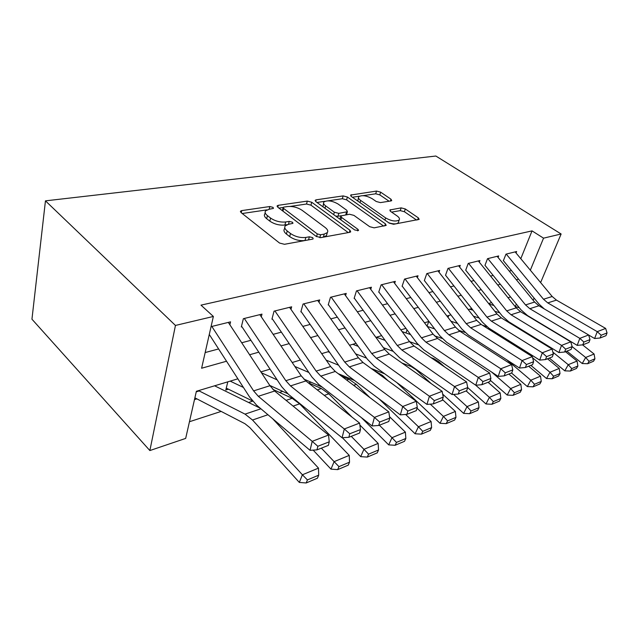 <?xml version="1.0" encoding="UTF-8"?>
<svg xmlns="http://www.w3.org/2000/svg" width="639" height="639" viewBox="0 0 639 639"><rect width="100%" height="100%" fill="white"/><g stroke="black" fill="none" stroke-linecap="round" stroke-linejoin="round"><path stroke-width="0.96" d="M273.037 207.371L269.802 206.533L241.75 210.598L240.56 211.126L241.087 212.619L279.531 243.044L284.467 244.298L312.471 239.162L313.174 238.818L312.711 237.652L309.372 236.797L305.833 237.436C300.362 238.012 295.25 236.702 290.481 233.499L287.223 230.975C284.842 229.042 284.187 227.332 285.266 225.847L288.676 224.257L292.95 223.338L292.518 222.236L289.235 221.39L285.689 221.965C280.225 222.46 275.185 221.166 270.577 218.075L267.429 215.639C265.193 213.825 264.586 212.22 265.608 210.83L269.139 209.265L273.444 208.402L273.037 207.371M308.885 239.817L305.003 240.512L305.833 237.436M390.996 200.942L391.739 200.598L390.988 199.208L380.636 192.155L376.547 191.069L350.579 195.079L351.266 196.461L389.247 223.139L393.6 224.273L419.176 219.369L418.353 217.859L405.31 208.969L401.14 207.867L389.854 209.983L390.621 211.453L397.075 215.918C399.231 217.476 399.934 218.826 399.183 219.968C395.98 221.845 391.467 221.158 385.629 217.923L360.644 200.43C358.671 198.985 358.04 197.747 358.759 196.708C361.97 194.895 366.435 195.55 372.162 198.681L376.243 201.501L380.437 202.603L390.996 200.942M520.793 258.699L532.039 230.879L543.549 238.163L561.13 233.994L435.846 156.028L45.449 200.854L31.95 319.196L149.861 450.559L185.669 438.41L196.373 391.276L237.86 378.815M532.039 230.879L200.989 305.138L213.37 316.457L175.453 325.443L45.449 200.854M311.736 202.259L307.303 201.101L278.284 205.311L277.222 205.774L277.805 207.236L316.185 236.398L320.922 237.612L349.805 232.308L350.699 231.877L349.972 230.264L311.736 202.259L310.953 205.167L306.528 204.017L290.242 206.421M316.185 199.815L343.151 195.909L347.408 197.028L385.421 223.834L386.196 225.391L374.134 227.843L369.677 226.685L353.918 215.383L349.501 214.241L340.883 215.926L341.577 217.444L358.032 229.401L358.543 230.519L354.757 229.992L315.882 201.652L315.243 200.231L316.185 199.815L315.722 201.525M227.676 382.386L225.807 389.998L228.371 389.207M229.864 324.756L230.559 321.848L211.054 326.641M261.295 316.816L261.99 314.116L243.355 318.701L241.326 326.952M290.961 309.34L291.656 306.824L274.059 311.153L271.934 319.204M319.005 302.287L319.692 299.931L303.054 304.02L300.849 311.888M345.563 295.625L346.234 293.413L330.483 297.279L328.206 304.963M370.74 289.307L371.411 287.223L356.466 290.897L354.126 298.405M394.646 283.325L395.301 281.352L381.116 284.834L378.719 292.183M417.371 277.638L418.018 275.76L404.527 279.083L402.091 286.272M439.009 272.23L439.648 270.449L426.796 273.604L424.328 280.641M459.625 267.078L460.256 265.385L448.003 268.396L445.511 275.281M479.298 262.166L479.913 260.552L468.227 263.42L465.703 270.177L502.238 315.946L508.732 321.76L558.917 352.552L561.529 345.395L570.787 341.833L520.561 311.688L511.056 314.755L561.529 345.395L565.675 349.158L564.62 352.017L571.082 349.461L572.145 346.618L565.675 349.158M498.093 257.477L498.692 255.935L487.525 258.675L484.985 265.297M205.167 352.552L218.618 348.95M241.71 342.768L250.919 340.299M273.149 334.349L281.376 332.144M302.798 326.409L310.139 324.444M330.81 318.901L337.344 317.152M357.313 311.808L363.12 310.25M382.434 305.075L387.569 303.701M406.268 298.693L410.797 297.478M428.913 292.63L432.899 291.56M450.463 286.855L453.938 285.929M470.991 281.36L474.002 280.553M490.568 276.112L493.156 275.425M509.259 271.112L511.456 270.521M503.412 260.632L505.968 254.146L516.647 251.518L516.056 253.004M189.456 421.732L221.134 411.42M248.579 402.49L252.645 401.164M279.491 392.426L282.71 391.38M308.661 382.937L310.969 382.186M194.48 399.623L196.86 398.888M199.208 390.948L196.245 391.843M383.919 339.964L384.199 339.133M405.973 332.967L407.059 329.868M427.052 326.186L428.577 321.96M448.035 317.463L448.602 315.938M533.15 300.258L534.076 298.062M540.618 282.566L561.13 233.994M530.33 270.185L543.549 238.163M213.37 316.457L201.605 368.24L226.533 361.235M249.601 354.749L258.787 352.169M280.984 345.931L289.187 343.622M310.578 337.616L317.895 335.555M338.526 329.756L345.036 327.927M364.957 322.328L370.748 320.706M390.006 315.291L395.126 313.853M413.768 308.613L418.281 307.343M436.333 302.271L440.303 301.153M457.812 296.232L461.27 295.258M478.26 290.489L481.255 289.643M497.757 285.01L500.329 284.283M516.36 279.778L518.556 279.163M175.453 325.443L149.861 450.559M510.569 296.927L508.005 297.694M491.607 302.614L488.619 303.517M471.734 308.589L468.291 309.619M450.878 314.851L446.933 316.033M428.969 321.425L424.472 322.775M405.925 328.35L400.821 329.884M381.651 335.643L375.884 337.368M356.043 343.327L349.549 345.276M328.989 351.45L321.697 353.647M300.378 360.045L292.191 362.505M270.049 369.15L260.88 371.906M515.306 306.568L516.344 304.06M265.161 212.651L264.865 213.865C263.843 215.263 264.45 216.877 266.679 218.698L267.429 215.639M287.135 224.648L284.906 225.016C279.451 225.527 274.419 224.233 269.818 221.134L266.679 218.698M284.786 227.7L284.475 228.914C283.397 230.399 284.051 232.117 286.424 234.058L287.223 230.975M305.003 240.512C299.539 241.095 294.427 239.793 289.675 236.59L286.424 234.058M266.966 209.856L242.213 213.514M348.247 232.596L310.953 205.167M283.165 207.467L278.923 208.09M283.94 207.084L283.205 207.403L283.62 208.434L317.295 233.922L320.594 234.769L324.221 234.114L327.296 232.628C328.334 231.126 327.615 229.409 325.131 227.468L302.143 210.327C297.646 207.387 292.79 206.125 287.574 206.541L283.94 207.084M283.109 207.771L282.342 210.686M326.912 233.994L326.441 235.639L323.366 237.141L320.514 237.66M317 202.467L324.884 201.301M328.15 200.822L342.344 198.729L343.151 195.909M383.672 226.094L346.602 199.839L342.344 198.729M340.755 216.373L339.908 219.169M337.999 203.969C332.072 200.678 327.36 200.023 323.869 202.012C323.102 203.098 323.685 204.384 325.626 205.854L334.357 212.204L338.806 213.362L347.408 211.701L346.713 210.223L337.999 203.969M323.542 203.194L323.007 206.844M335.659 216.07L337.975 216.262L338.806 213.362M341.082 215.75L337.975 216.262M346.378 214.752L346.697 214.153M358.463 197.707L357.776 201.029M388.712 222.763C393.392 224.249 396.579 224.257 398.273 222.779L398.584 221.805M416.588 220.056L404.415 211.725L400.254 210.63L391.563 212.108M389.095 201.237L379.798 194.879L375.708 193.801L363.112 195.662M359.366 196.213L352.385 197.243M194.887 397.841L244.929 423.697L249.881 427.659L299.332 482.429L302.383 474.785L252.509 420.023L245.041 414.12L198.553 390.621M260.209 408.193L214.592 385.804M307.423 479.921L306.185 482.972L317.439 478.204L318.685 475.176L307.423 479.921L302.383 474.785L318.502 468.115L272.621 418.689M318.502 468.115L318.685 475.176M306.185 482.972L299.332 482.429M228.315 322.399L269.962 385.708L274.65 391.02L328.518 435.055L312.199 441.333L317.855 446.278L316.984 449.88L328.374 445.375L329.261 441.813L317.855 446.278M211.836 326.449L253.611 390.876L258.3 396.292L312.199 441.333L310.051 450.335L256.527 405.078L249.553 396.955L209.608 334.972M310.051 450.335L316.984 449.88M329.261 441.813L328.518 435.055M226.262 388.137L252.461 400.941M313.166 450.128L330.97 469.13L334.117 461.646L321.353 448.147M243.419 387.442L230.176 381.124M338.958 466.638L337.688 469.625L348.255 465.152L349.533 462.181L338.958 466.638L334.117 461.646L349.245 455.383L299.659 403.84L292.183 398.313L272.837 389.343M349.245 455.383L349.533 462.181M337.688 469.625L330.97 469.13M269.77 385.413L287.67 393.672M342.368 437.739L360.708 456.637L363.926 449.305L351.234 436.341M277.166 379.885L261.463 372.785M352.073 417.187L328.837 393.832L321.377 388.528L308.078 382.673M368.583 454.161L367.281 457.085L377.226 452.875L378.536 449.968L368.583 454.161L363.926 449.305L378.16 443.41L359.853 425.007M378.16 443.41L378.536 449.968M367.281 457.085L360.708 456.637M303.765 379.023L322.152 387.09M361.418 417.65L388.696 444.872L391.979 437.691L379.374 425.223M308.829 372.457L294.867 366.466M370.149 397.785L356.394 384.374L348.95 379.286L341.522 376.179M396.468 442.412L395.142 445.279L404.511 441.309L405.845 438.466L396.468 442.412L391.979 437.691L405.39 432.14L389.526 416.668M405.39 432.14L405.845 438.466M395.142 445.279L388.696 444.872M338.223 373.679L354.509 380.493M379.207 399.008L415.094 433.777L418.425 426.74L405.629 414.455M338.598 365.204L326.202 360.132M388.065 380.756L382.449 375.436L372.841 369.661M329.644 352.385L328.031 351.738M422.762 431.341L421.413 434.153L430.263 430.406L431.613 427.611L422.762 431.341L418.425 426.74L431.085 421.5L417.027 408.185M431.085 421.5L431.613 427.611M421.413 434.153L415.094 433.777M259.825 314.652L301.209 375.836L305.873 380.948L359.605 423.09L344.309 428.977L349.765 433.777L348.854 437.284L359.533 433.066L360.46 429.584L349.765 433.777M244.306 318.47L285.825 380.7L290.497 385.908L344.309 428.977L342.057 437.755L288.62 394.479L281.663 386.667L241.957 326.785M342.057 437.755L348.854 437.284M360.46 429.584L359.605 423.09M289.571 307.335L330.635 366.53L335.275 371.459L388.792 411.859L374.422 417.387L379.694 422.044L378.751 425.47L388.784 421.5L389.742 418.106L379.694 422.044M274.914 310.945L316.137 371.115L320.794 376.131L374.422 417.387L372.098 425.957L318.829 384.494L311.904 376.97L272.47 319.069M372.098 425.957L378.751 425.47M389.742 418.106L388.792 411.859M317.687 300.426L358.407 357.752L363.024 362.513L416.261 401.292L402.73 406.5L407.834 411.013L406.859 414.36L416.309 410.629L417.283 407.315L407.834 411.013M303.821 303.837L344.725 362.081L349.349 366.922L402.73 406.5L400.333 414.863L347.304 375.085L340.427 367.824L301.288 311.776M400.333 414.863L406.859 414.36M417.283 407.315L416.261 401.292M344.301 293.884L384.662 349.453L389.239 354.054L442.14 391.332L429.392 396.244L434.328 400.629L433.33 403.896L442.236 400.381L443.234 397.138L434.328 400.629M331.17 297.111L371.722 353.543L376.315 358.223L429.392 396.244L426.94 404.407L374.206 366.203L367.369 359.19L328.566 304.875M426.94 404.407L433.33 403.896M443.234 397.138L442.14 391.332M371.163 368.439L384.846 373.903M396.795 382.569L440.031 423.29L443.402 416.396L430.279 404.144M366.634 358.159L355.643 353.854M358.191 346.346L352.832 344.293M447.588 420.885L446.23 423.641L454.593 420.095L455.958 417.363L447.588 420.885L443.402 416.396L455.375 411.444L442.492 399.567M455.375 411.444L455.958 417.363M446.23 423.641L440.031 423.29M369.534 287.686L409.511 341.601L414.056 346.042L466.582 381.93L454.537 386.563L459.321 390.836L458.307 394.031L466.718 390.709L467.732 387.538L459.321 390.836M357.081 290.745L397.258 345.475L401.819 349.996L454.537 386.563L452.037 394.551L399.655 357.792L392.865 351.011L354.421 298.333M452.037 394.551L458.307 394.031M467.732 387.538L466.582 381.93M402.019 363.056L411.069 366.522L415.949 369.622L431.213 383.632M442.675 394.151L463.626 413.377L467.021 406.62L453.618 394.415M393.097 351.322L383.368 347.68M385.125 340.403L376.427 337.208M471.079 410.989L469.705 413.689L477.629 410.334L479.002 407.65L471.079 410.989L467.021 406.62L478.363 401.923L466.143 390.932M478.363 401.923L479.002 407.65M469.705 413.689L463.626 413.377M393.488 281.791L433.074 334.149L437.579 338.454L489.69 373.04L478.291 377.425L482.932 381.579L481.91 384.702L489.865 381.555L490.896 378.464L482.932 381.579M381.667 284.698L421.444 337.823L425.973 342.2L478.291 377.425L475.759 385.229L423.769 349.829L417.027 343.263L378.951 292.127M475.759 385.229L481.91 384.702M490.896 378.464L489.69 373.04M430.974 357.608L433.873 358.671L438.721 361.666L444.552 366.882M467.708 387.617L485.983 403.976L489.402 397.354L475.736 385.213M418.202 344.748L409.527 341.625M410.573 334.588L402.099 331.593M493.324 401.619L491.95 404.263L499.458 401.084L500.84 398.456L493.324 401.619L489.402 397.354L500.161 392.897L488.052 382.274M500.161 392.897L500.84 398.456M491.95 404.263L485.983 403.976M416.269 276.192L455.439 327.08L459.904 331.258L511.575 364.621L500.776 368.775L505.281 372.825L504.251 375.876L511.791 372.896L512.829 369.869L505.281 372.825M405.022 278.955L444.401 330.571L448.882 334.812L500.776 368.775L498.212 376.403L446.637 342.272L439.959 335.914L402.258 286.224M498.212 376.403L504.251 375.876M512.829 369.869L511.575 364.621M490.297 380.269L507.198 395.062L510.633 388.56L491.543 371.994M442.1 338.43L434.44 335.779M434.656 328.917L427.195 326.377M514.435 392.729L513.053 395.325L520.186 392.298L521.568 389.726L514.435 392.729L510.633 388.56L520.849 384.335L508.868 374.047M520.849 384.335L521.568 389.726M513.053 395.325L507.198 395.062M437.947 270.864L476.702 320.363L481.127 324.404L532.327 356.634L522.087 360.572L526.464 364.526L525.426 367.505L532.575 364.685L533.621 361.722L526.464 364.526M427.235 273.5L466.206 323.677L470.647 327.791L522.087 360.572L519.499 368.04L468.371 335.092L461.757 328.925L424.44 280.617M519.499 368.04L525.426 367.505M533.621 361.722L532.327 356.634M511.496 373.008L527.359 386.587L530.801 380.213L506.959 359.965M464.896 332.376L458.506 330.243M457.484 323.398L450.95 321.249M534.492 384.279L533.102 386.827L539.883 383.951L541.273 381.427L534.492 384.279L530.801 380.213L540.514 376.187L528.661 366.227M540.514 376.187L541.273 381.427M533.102 386.827L527.359 386.587M458.602 265.784L496.942 313.965L501.319 317.895L552.04 349.046L542.311 352.792L546.569 356.642L545.522 359.565L552.312 356.882L553.366 353.982L546.569 356.642M448.394 268.3L486.942 317.12L491.343 321.113L542.311 352.792L539.707 360.1L489.043 328.262L482.485 322.28L445.575 275.265M539.707 360.1L545.522 359.565M553.366 353.982L552.04 349.046M530.841 365.364L546.537 378.528L549.987 372.265L532.63 357.824M527.686 353.71L521.967 348.958M486.694 326.585L482.341 325.179M451.054 315.075L450.607 314.931M479.146 318.03L473.459 316.225M553.566 376.243L552.176 378.743L558.638 376.012L560.02 373.527L553.566 376.243L549.987 372.265L559.229 368.439L547.511 358.783M559.229 368.439L560.02 373.527M552.176 378.743L546.537 378.528M478.307 260.944L516.224 307.87L520.561 311.688M468.571 263.34L506.695 310.881L511.056 314.755M558.917 352.552L564.62 352.017M572.145 346.618L570.787 341.833M549.284 358.08L564.804 370.852L568.255 364.701L552.879 352.153M540.043 341.681L536.56 338.838M507.638 321.05L505.225 320.291M473.036 310.234L469.697 309.196M499.746 312.822L494.826 311.313M571.729 368.591L570.347 371.051L576.498 368.439L577.888 366.003L571.729 368.591L568.255 364.701L577.065 361.059L565.475 351.682M577.065 361.059L577.888 366.003M570.347 371.051L564.804 370.852M497.134 256.319L534.619 302.055L538.909 305.762L588.631 334.964L579.821 338.358L583.854 342.033L582.8 344.836L588.958 342.4L590.013 339.621L583.854 342.033M487.829 258.603L525.53 304.923L529.843 308.693L579.821 338.358L577.193 345.372L527.502 315.554L521.081 309.907L484.929 265.257M577.193 345.372L582.8 344.836M590.013 339.621L588.631 334.964M566.873 351.13L582.233 363.527L585.675 357.489L572.137 346.642M552.24 330.698L550.73 329.492M527.894 315.794L526.895 315.49M493.915 305.514L489.035 304.036M519.347 307.774L515.13 306.512M589.054 361.299L587.664 363.711L593.543 361.219L594.925 358.822L589.054 361.299L585.675 357.489L594.086 354.014L582.56 344.86M594.086 354.014L594.925 358.822M587.664 363.711L582.233 363.527M515.13 251.894L552.192 296.496L556.441 300.106L605.652 328.422L597.241 331.657L601.179 335.243L600.117 337.991L605.988 335.667L607.05 332.943L601.179 335.243M544.276 308.917L539.06 304.14L503.26 260.528M506.232 254.082L543.509 299.244L547.775 302.902L597.241 331.657L594.613 338.526L588.655 335.028M594.613 338.526L600.117 337.991M607.05 332.943L605.652 328.422M269.131 209.265L269.802 206.533M308.533 239.857L309.372 236.797M288.477 224.297L289.235 221.39M269.818 221.134L270.577 218.075M284.906 225.016L285.689 221.965M289.675 236.59L290.481 233.499M241.254 212.755L241.75 210.598M349.341 232.396L349.972 230.264M277.797 207.236L278.284 205.311M306.528 204.017L307.303 201.101M282.933 211.134L283.62 208.434M316.545 236.638L317.295 233.922M319.788 237.66L320.594 234.769M323.366 237.141L324.221 234.114M346.602 199.839L347.408 197.028M384.766 225.894L385.421 223.834M340.875 219.872L341.577 217.444M357.592 230.855L358.032 229.401M324.955 208.266L325.626 205.854M333.67 214.624L334.357 212.204M345.739 214.856L346.538 212.108M360.005 202.595L360.644 200.43M384.934 220.112L385.629 217.923M390.157 211.07L390.613 209.632M400.254 210.63L401.14 207.867M404.415 211.725L405.31 208.969M417.69 219.856L418.353 217.859M350.979 196.237L351.418 194.711M375.708 193.801L376.547 191.069M379.798 194.879L380.636 192.155M390.413 201.029L390.988 199.208M252.509 420.023L267.941 414.727M245.041 414.12L260.928 408.792M269.962 385.708L253.611 390.876M274.65 391.02L258.3 396.292M293.093 406.1L299.659 403.84M286.08 400.365L292.183 398.313M324.285 395.389L328.837 393.832M317.287 389.902L321.377 388.528M353.639 385.317L356.394 384.374M346.657 380.053L348.95 379.286M381.299 375.828L382.449 375.436M374.358 370.764L375.029 370.54M301.209 375.836L285.825 380.7M305.873 380.948L290.497 385.908M330.635 366.53L316.137 371.115M335.275 371.459L320.794 376.131M358.407 357.752L344.725 362.081M363.024 362.513L349.349 366.922M384.662 349.453L371.722 353.543M389.239 354.054L376.315 358.223M409.511 341.601L397.258 345.475M414.056 346.042L401.819 349.996M433.074 334.149L421.444 337.823M437.579 338.454L425.973 342.2M455.439 327.08L444.401 330.571M459.904 331.258L448.882 334.812M476.702 320.363L466.206 323.677M481.127 324.404L470.647 327.791M496.942 313.965L486.942 317.12M501.319 317.895L491.343 321.113M516.224 307.87L506.695 310.881M534.619 302.055L525.53 304.923M538.909 305.762L529.843 308.693M552.192 296.496L543.509 299.244M556.441 300.106L547.775 302.902M240.416 211.741L240.56 211.126M277.086 206.309L277.222 205.774M326.441 235.639L327.296 232.628M346.57 214.584L347.408 211.701M315.123 200.678L315.243 200.231M398.273 222.779L399.183 219.968"/></g></svg>
